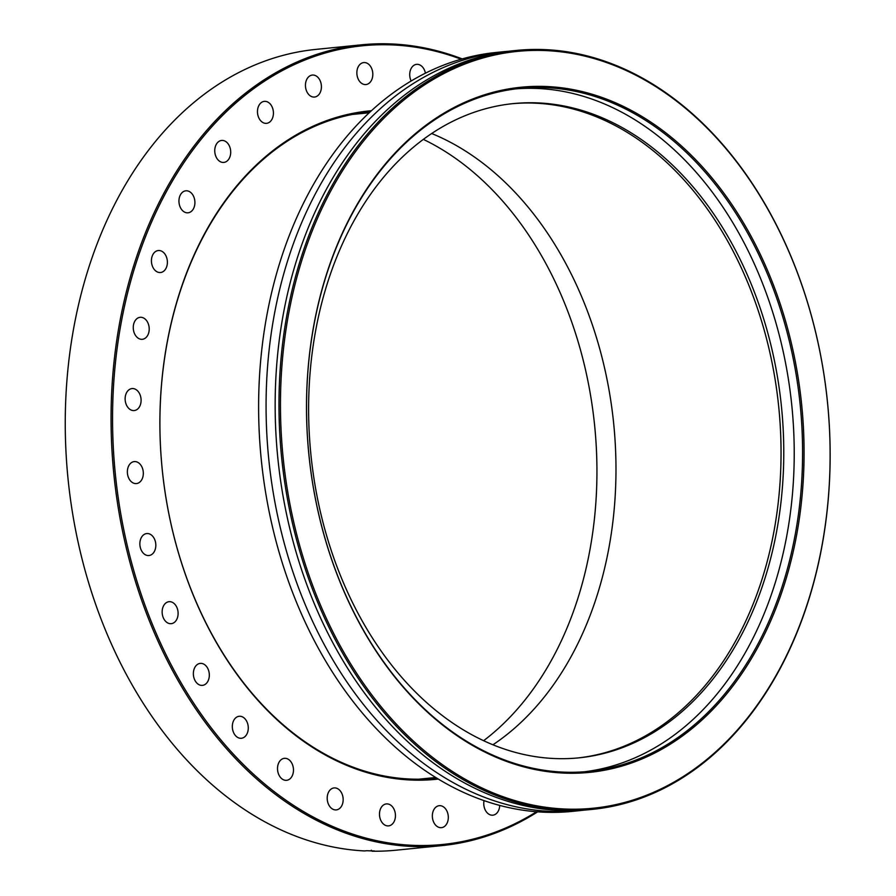 <?xml version="1.0" encoding="UTF-8"?>
<svg xmlns="http://www.w3.org/2000/svg" width="896" height="896" viewBox="0 0 896 896"><rect width="100%" height="100%" fill="white"/><g stroke="black" fill="none" stroke-linecap="round" stroke-linejoin="round"><path stroke-width="1.34" d="M778.725 406.818A328.765 236.488 -95.7 0 1 577.651 757.971A328.765 236.488 -95.7 0 0 778.781 407.389A328.765 236.488 -95.7 0 0 512.019 103.734A328.765 236.488 -95.7 0 1 778.725 406.818M431.648 133.504A328.765 236.488 -95.7 0 1 613.659 423.371A328.765 236.488 -95.7 0 1 492.957 744.755M264.331 101.36A11.043 7.941 -95.7 0 1 264.342 101.36A11.043 7.941 -95.7 0 1 273.347 111.552A11.043 7.941 -95.7 0 1 266.56 123.346A11.043 7.941 -95.7 0 1 266.549 123.346A11.043 7.941 -95.7 0 1 257.544 113.154A11.043 7.941 -95.7 0 1 264.331 101.36M221.614 140.448A11.043 7.941 -95.7 0 1 221.626 140.448A11.043 7.941 -95.7 0 1 230.63 150.64A11.043 7.941 -95.7 0 1 223.843 162.422A11.043 7.941 -95.7 0 1 223.832 162.434A11.043 7.941 -95.7 0 1 214.827 152.242A11.043 7.941 -95.7 0 1 221.614 140.448M185.808 190.814A11.043 7.941 -95.7 0 1 185.819 190.814A11.043 7.941 -95.7 0 1 194.835 201.006A11.043 7.941 -95.7 0 1 188.037 212.8A11.043 7.941 -95.7 0 1 188.026 212.8A11.043 7.941 -95.7 0 1 179.021 202.608A11.043 7.941 -95.7 0 1 185.808 190.814M158.29 250.533A11.043 7.941 -95.7 0 1 158.312 250.533A11.043 7.941 -95.7 0 1 167.317 260.725A11.043 7.941 -95.7 0 1 160.53 272.518A11.043 7.941 -95.7 0 1 160.507 272.518A11.043 7.941 -95.7 0 1 151.502 262.326A11.043 7.941 -95.7 0 1 158.29 250.533M140.123 317.318A11.043 7.941 -95.7 0 1 140.134 317.307A11.043 7.941 -95.7 0 1 149.139 327.499A11.043 7.941 -95.7 0 1 142.352 339.293A11.043 7.941 -95.7 0 1 142.341 339.293A11.043 7.941 -95.7 0 1 133.336 329.101A11.043 7.941 -95.7 0 1 140.123 317.318M131.992 388.584A11.043 7.941 -95.7 0 1 132.003 388.573A11.043 7.941 -95.7 0 1 141.019 398.765A11.043 7.941 -95.7 0 1 134.232 410.558A11.043 7.941 -95.7 0 1 134.21 410.558A11.043 7.941 -95.7 0 1 125.205 400.366A11.043 7.941 -95.7 0 1 131.992 388.584M134.221 461.597A11.043 7.941 -95.7 0 1 134.232 461.597A11.043 7.941 -95.7 0 1 143.248 471.778A11.043 7.941 -95.7 0 1 136.45 483.571A11.043 7.941 -95.7 0 1 136.438 483.571A11.043 7.941 -95.7 0 1 127.434 473.39A11.043 7.941 -95.7 0 1 134.221 461.597M146.72 533.557A11.043 7.941 -95.7 0 1 146.731 533.557A11.043 7.941 -95.7 0 1 155.747 543.738A11.043 7.941 -95.7 0 1 148.949 555.531A11.043 7.941 -95.7 0 1 148.938 555.531A11.043 7.941 -95.7 0 1 139.933 545.35A11.043 7.941 -95.7 0 1 146.72 533.557M169.008 601.698A11.043 7.941 -95.7 0 1 169.019 601.698A11.043 7.941 -95.7 0 1 178.035 611.878A11.043 7.941 -95.7 0 1 171.237 623.672A11.043 7.941 -95.7 0 1 171.226 623.672A11.043 7.941 -95.7 0 1 162.221 613.491A11.043 7.941 -95.7 0 1 169.008 601.698M200.234 663.398A11.043 7.941 -95.7 0 1 200.245 663.387A11.043 7.941 -95.7 0 1 209.25 673.579A11.043 7.941 -95.7 0 1 202.462 685.373A11.043 7.941 -95.7 0 1 202.451 685.373A11.043 7.941 -95.7 0 1 193.435 675.192A11.043 7.941 -95.7 0 1 200.234 663.398M239.187 716.285A11.043 7.941 -95.7 0 1 239.198 716.285A11.043 7.941 -95.7 0 1 248.203 726.466A11.043 7.941 -95.7 0 1 241.416 738.259A11.043 7.941 -95.7 0 1 241.405 738.27A11.043 7.941 -95.7 0 1 232.4 728.078A11.043 7.941 -95.7 0 1 239.187 716.285M284.379 758.33A11.043 7.941 -95.7 0 1 284.39 758.33A11.043 7.941 -95.7 0 1 293.395 768.522A11.043 7.941 -95.7 0 1 286.608 780.315A11.043 7.941 -95.7 0 1 286.597 780.315A11.043 7.941 -95.7 0 1 277.592 770.123A11.043 7.941 -95.7 0 1 284.379 758.33M334.062 787.92A11.043 7.941 -95.7 0 1 334.085 787.92A11.043 7.941 -95.7 0 1 343.09 798.101A11.043 7.941 -95.7 0 1 336.302 809.894A11.043 7.941 -95.7 0 1 336.291 809.894A11.043 7.941 -95.7 0 1 327.275 799.714A11.043 7.941 -95.7 0 1 334.062 787.92M386.344 803.914A11.043 7.941 -95.7 0 1 386.366 803.914A11.043 7.941 -95.7 0 1 395.371 814.094A11.043 7.941 -95.7 0 1 388.584 825.888A11.043 7.941 -95.7 0 1 388.562 825.888A11.043 7.941 -95.7 0 1 379.557 815.707A11.043 7.941 -95.7 0 1 386.344 803.914M312.312 75.074A11.043 7.941 -95.7 0 1 312.334 75.062A11.043 7.941 -95.7 0 1 321.339 85.254A11.043 7.941 -95.7 0 1 314.552 97.048A11.043 7.941 -95.7 0 1 314.53 97.048A11.043 7.941 -95.7 0 1 305.525 86.856A11.043 7.941 -95.7 0 1 312.312 75.074M439.208 805.694A11.043 7.941 -95.7 0 1 439.219 805.694A11.043 7.941 -95.7 0 1 448.235 815.875A11.043 7.941 -95.7 0 1 441.448 827.669A11.043 7.941 -95.7 0 1 441.426 827.669A11.043 7.941 -95.7 0 1 432.421 817.488A11.043 7.941 -95.7 0 1 439.208 805.694M499.71 805.381A11.043 7.941 -95.7 0 1 492.856 815.181A11.043 7.941 -95.7 0 1 492.845 815.181A11.043 7.941 -95.7 0 1 484.042 800.576M411.13 80.976A11.043 7.941 -95.7 0 1 416.595 64.355A11.043 7.941 -95.7 0 1 416.606 64.355A11.043 7.941 -95.7 0 1 425.41 73.158M363.731 62.574A11.043 7.941 -95.7 0 1 363.742 62.574A11.043 7.941 -95.7 0 1 372.747 72.755A11.043 7.941 -95.7 0 1 365.96 84.549A11.043 7.941 -95.7 0 1 365.949 84.549A11.043 7.941 -95.7 0 1 356.933 74.368A11.043 7.941 -95.7 0 1 363.731 62.574M438.402 779.061A335.866 241.595 -95.7 0 1 436.531 779.262A335.866 241.595 -95.7 0 1 162.254 469.818A335.866 241.595 -95.7 0 1 368.648 110.981A335.866 241.595 -95.7 0 1 371.358 110.723M370.082 111.899A334.813 240.845 84.3 0 0 368.446 112.056A334.813 240.845 84.3 0 0 368.021 112.101A334.813 240.845 84.3 0 0 162.243 469.526A334.813 240.845 84.3 0 0 435.277 778.333A334.813 240.845 84.3 0 0 435.691 778.288A334.813 240.845 84.3 0 0 436.912 778.165M423.326 139.362A330.075 237.44 -95.7 0 1 594.664 425.858A330.075 237.44 -95.7 0 1 483.65 740.678M461.104 59.203A401.352 288.714 84.3 0 0 362.029 45.819A401.352 288.714 84.3 0 0 115.394 474.634A401.352 288.714 84.3 0 0 443.139 844.424A401.352 288.714 84.3 0 0 536.581 811.731M537.712 811.821A402.405 289.464 -95.7 0 1 442.523 845.544A402.405 289.464 -95.7 0 1 442.019 845.589A402.405 289.464 -95.7 0 1 113.87 474.432A402.405 289.464 -95.7 0 1 361.189 44.856A402.405 289.464 -95.7 0 1 361.693 44.8A402.405 289.464 -95.7 0 1 462.19 58.901M423.506 779.106A334.813 240.845 84.3 0 0 428.187 778.254M361.514 113.546A334.813 240.845 84.3 0 0 356.754 113.635M361.693 44.8L315.885 49.392A402.405 289.464 84.3 0 0 315.381 49.448A402.405 289.464 84.3 0 0 66.282 457.072A402.405 289.464 84.3 0 0 364.493 850.942L366.856 850.707A402.405 289.464 -95.7 0 0 374.45 850.965L372.086 851.2A402.405 289.464 84.3 0 0 396.211 850.181L442.019 845.589M371.336 850.226L372.086 851.2M584.259 810.118A381.36 274.333 -95.7 0 1 580.194 810.578A381.36 274.333 -95.7 0 1 579.712 810.634A381.36 274.333 -95.7 0 1 268.733 458.886A381.36 274.333 -95.7 0 1 503.115 51.766A381.36 274.333 -95.7 0 1 503.597 51.71A381.36 274.333 -95.7 0 1 508.144 51.307M579.421 757.792A328.765 236.488 84.3 0 0 781.48 406.829A328.765 236.488 84.3 0 0 513.386 103.6A328.765 236.488 84.3 0 0 512.971 103.634A328.765 236.488 84.3 0 0 310.912 454.608A328.765 236.488 84.3 0 0 579.006 757.837A328.765 236.488 84.3 0 0 579.421 757.792M520.498 87.293A344.277 247.654 -95.7 0 1 801.64 404.488A344.277 247.654 -95.7 0 1 590.083 772.318A344.277 247.654 -95.7 0 1 308.93 455.123A344.277 247.654 -95.7 0 1 520.498 87.293M589.243 771.344A343.224 246.893 84.3 0 0 800.195 404.936A343.224 246.893 84.3 0 0 520.307 88.368A343.224 246.893 84.3 0 0 519.87 88.413A343.224 246.893 84.3 0 0 308.93 454.821A343.224 246.893 84.3 0 0 588.818 771.389A343.224 246.893 84.3 0 0 589.243 771.344M503.597 51.71L496.138 52.461A381.36 274.333 84.3 0 0 495.667 52.506A381.36 274.333 84.3 0 0 261.274 459.626A381.36 274.333 84.3 0 0 572.264 811.384L579.712 810.634M516.858 51.442A380.307 273.571 84.3 0 0 283.147 457.766A380.307 273.571 84.3 0 0 593.723 808.17A380.307 273.571 84.3 0 0 827.434 401.845A380.307 273.571 84.3 0 0 516.858 51.442M593.096 809.29A381.36 274.333 -95.7 0 1 592.626 809.334A381.36 274.333 -95.7 0 1 281.635 457.587A381.36 274.333 -95.7 0 1 516.018 50.467A381.36 274.333 -95.7 0 1 516.499 50.422A381.36 274.333 -95.7 0 1 827.49 402.17A381.36 274.333 -95.7 0 1 593.096 809.29M516.13 88.838A343.224 246.893 -95.7 0 1 791.862 406.078A343.224 246.893 -95.7 0 1 584.629 771.758M589.288 809.67A381.36 274.333 -95.7 0 1 588.806 809.715A381.36 274.333 -95.7 0 1 277.816 457.968A381.36 274.333 -95.7 0 1 512.21 50.848A381.36 274.333 -95.7 0 1 512.68 50.803L516.499 50.422M352.083 114.486L369.141 112.784M418.757 779.195L435.814 777.482M592.626 809.334L588.806 809.715"/></g></svg>

